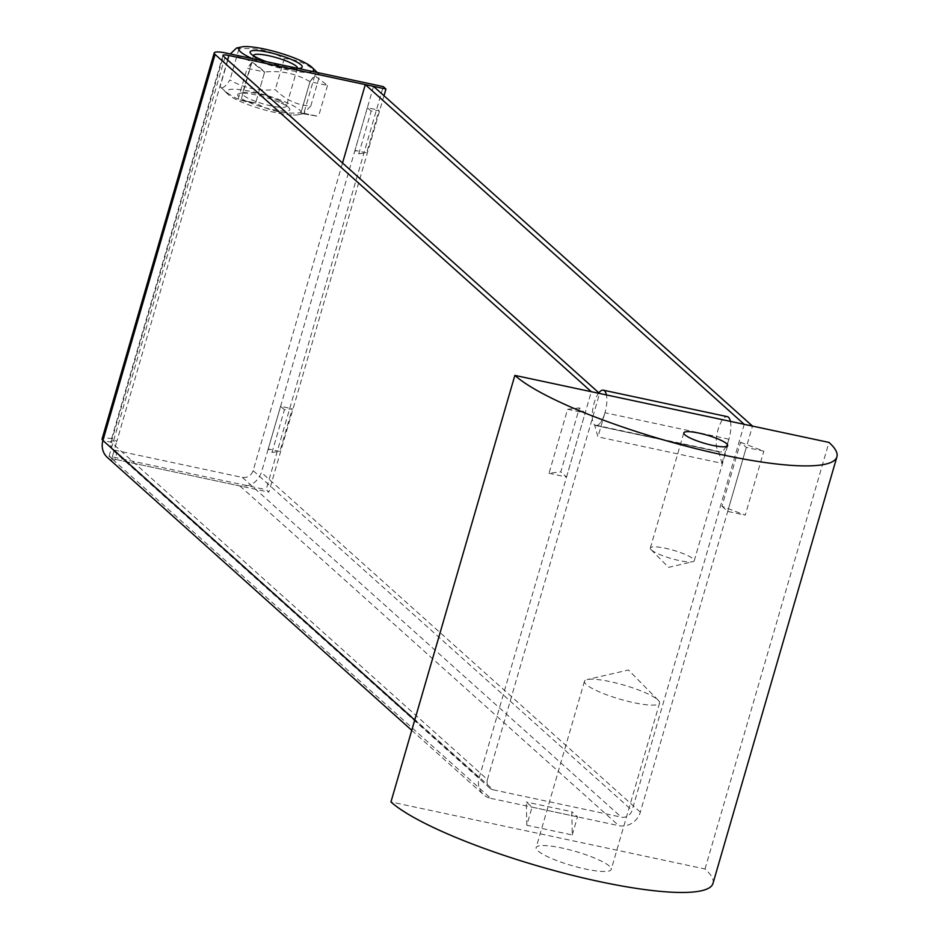 <?xml version="1.0" encoding="UTF-8"?>
<svg xmlns="http://www.w3.org/2000/svg" width="939" height="939" viewBox="0 0 939 939"><rect width="100%" height="100%" fill="white"/><g stroke="black" fill="none" stroke-linecap="round" stroke-linejoin="round"><path stroke-width="0.7" stroke-dasharray="4.7 3.52" d="M251.91 62.267L247.121 68.277L264.657 72.021L251.91 62.267L240.924 100.097L241.91 100.426L240.267 99.898L255.654 103.008L240.924 100.097M236.546 48.018L238.94 48.969C255.467 47.314 270.585 50.542 284.271 58.641C297.534 59.216 309.377 64.674 319.8 75.003C317.945 72.35 314.671 74.58 309.987 81.693L327.523 85.437L314.776 75.683L309.987 81.693L300.985 112.68L302.534 113.654L318.521 116.413L300.985 112.68L303.379 113.631L310.797 105.99C297.534 105.414 285.691 99.957 275.268 89.628C258.741 91.271 243.635 88.055 229.938 79.956C225.254 87.057 221.98 89.287 220.125 86.634C230.548 96.975 242.391 102.421 255.654 103.008L264.657 72.021C254.234 61.692 242.391 56.234 229.128 55.659L230.313 53.957M238.119 99.264L247.121 68.277M358.792 153.796L366.644 152.857L354.954 150.357L358.792 153.796L371.175 111.131L379.039 110.203L366.644 152.857M371.175 111.131L367.349 107.703L379.039 110.203M367.349 107.703L354.954 150.357M272.04 452.398L279.892 451.459L268.214 448.959L272.04 452.398L284.435 409.733L292.287 408.794L279.892 451.459M284.435 409.733L280.597 406.305L292.287 408.794M280.597 406.305L268.214 448.959M567.59 409.287L579.386 407.89L585.126 413.031L567.59 409.287L548.998 473.279L560.794 471.871L579.386 407.89M548.998 473.279L566.534 477.012L560.794 471.871M566.534 477.012L585.126 413.031M740.554 442.281L763.83 451.166L746.294 447.422L740.554 442.281L721.962 506.262L745.237 515.147L763.83 451.166M721.962 506.262L727.713 511.415L745.237 515.147M727.713 511.415L746.294 447.422M526.802 825.252L526.321 802.012L532.061 807.164L526.802 825.252L572.262 834.959L571.781 811.707L526.321 802.012M572.262 834.959L577.52 816.86L571.781 811.707M577.52 816.86L532.061 807.164M314.776 75.683L303.79 113.513M327.523 85.437L318.521 116.413M598.871 392.819A18.087 6.432 -78 0 0 592.591 410.355A18.087 6.432 -78 0 0 594.587 424.944L597.955 436.87L721.927 463.326L718.57 451.401A18.087 6.432 102 0 1 717.642 431.224A18.087 6.432 102 0 1 727.302 416.646M721.927 463.326L728.946 439.194A18.087 6.432 102 0 1 719.755 452.023A18.087 6.432 102 0 1 718.57 451.401L594.587 424.944A18.087 6.432 -78 0 0 595.772 425.567A18.087 6.432 -78 0 0 604.962 412.737L597.955 436.87M728.946 439.194L604.962 412.737M383.992 95.743L268.836 492.13L266.124 489.7L383.241 86.599M414.745 720.002L479.16 777.75A18.087 16.562 131.9 0 0 478.902 786.753A18.087 16.562 131.9 0 0 483.62 794.746A18.087 16.562 131.9 0 0 490.733 798.338L114.499 461.049L116.976 452.516A9.038 8.275 -48.1 0 1 113.419 450.72A9.038 8.275 -48.1 0 1 111.189 442.222A9.038 1.69 -163.8 0 1 110.779 441.459A9.038 1.69 -163.8 0 1 116.753 441.553L111.788 458.619L109.088 456.19L266.124 489.7M744.228 424.334L632.076 810.38A9.038 8.275 -48.1 0 1 621.325 817.141L493.221 789.805L114.276 450.098L111.8 458.631L268.836 492.13M373.558 86.388L261.406 472.434C257.392 482.564 250.232 487.083 239.915 485.968L111.8 458.631L114.499 461.049A18.087 16.562 -48.1 0 1 107.386 457.446M114.276 450.098L242.391 477.435C247.556 477.974 251.136 475.721 253.131 470.662L342.524 163.01M490.733 798.338L618.848 825.674A18.087 16.562 131.9 0 0 640.339 812.141L752.491 426.095M493.221 789.805A9.038 8.275 -48.1 0 1 489.665 788.009A9.038 8.275 -48.1 0 1 487.435 779.511L111.189 442.222L102.926 440.461M227.602 59.99L116.753 441.553L114.042 439.135A18.087 3.38 16.2 0 0 102.093 438.936M109.088 456.19L226.205 53.089M487.435 779.511L599.587 393.464M479.16 777.75L591.324 391.704M651.396 549.949A22.853 4.272 16.2 0 0 671.62 558.658A22.853 4.272 16.2 0 0 692.712 561.745A22.853 4.272 16.2 0 0 694.226 560.783A22.853 4.272 16.2 0 0 673.474 550.301A22.853 4.272 16.2 0 0 650.34 548.036A22.853 4.272 16.2 0 0 651.091 549.655A22.853 4.272 16.2 0 0 651.396 549.949M657.758 699.79A39.098 7.301 -163.8 0 1 658.286 700.283A39.098 7.301 -163.8 0 1 659.577 703.065A39.098 7.301 -163.8 0 1 619.986 699.179A39.098 7.301 -163.8 0 1 584.481 681.256A39.098 7.301 -163.8 0 1 587.051 679.59A39.098 7.301 -163.8 0 1 623.156 684.883A39.098 7.301 -163.8 0 1 657.758 699.79M609.423 866.145A39.098 7.301 16.2 0 0 568.776 849.619A39.098 7.301 16.2 0 0 536.146 847.612A39.098 7.301 16.2 0 0 571.651 865.535A39.098 7.301 16.2 0 0 611.242 869.432A39.098 7.301 16.2 0 0 609.423 866.145M712.983 883.411A171.825 32.102 16.2 0 0 705.013 868.986L390.941 801.965M705.013 868.986L828.949 442.41M594.587 424.944A18.087 6.432 -78 0 0 595.772 425.567A18.087 6.432 -78 0 0 604.235 415.015A18.087 6.432 -78 0 0 606.43 394.932M730.413 421.388A18.087 6.432 102 0 1 728.218 441.471A18.087 6.432 102 0 1 719.755 452.023A18.087 6.432 102 0 1 718.57 451.401M297.393 68.277A22.853 4.272 -163.8 0 1 295.808 69.193A22.853 4.272 -163.8 0 1 260.819 61.035A22.853 4.272 -163.8 0 1 254.375 57.162A22.853 4.272 -163.8 0 1 253.518 55.777M266.465 61.681A27.137 5.071 16.2 0 0 298.309 68.477M279.106 100.614A22.853 4.272 16.2 0 0 244.117 92.445A22.853 4.272 16.2 0 0 242.508 93.442A22.853 4.272 16.2 0 0 263.249 103.912A22.853 4.272 16.2 0 0 286.383 106.189A22.853 4.272 16.2 0 0 285.55 104.487A22.853 4.272 16.2 0 0 279.106 100.614M252.356 58.664A38.886 7.266 16.2 0 0 304.013 72.326A38.886 7.266 16.2 0 0 312.417 71.481M281.184 103.09A27.137 5.071 -163.8 0 1 288.836 107.692A27.137 5.071 -163.8 0 1 262.357 107.023A27.137 5.071 -163.8 0 1 239.633 93.395A27.137 5.071 -163.8 0 1 281.184 103.09M291.618 114.981A38.886 7.266 -163.8 0 1 255.431 107.187A38.886 7.266 -163.8 0 1 227.837 94.205A38.886 7.266 -163.8 0 1 265.796 95.168A38.886 7.266 -163.8 0 1 298.356 114.687A38.886 7.266 -163.8 0 1 291.618 114.981M309.987 81.693C296.29 73.594 281.184 70.366 264.657 72.021L255.654 103.008C269.352 111.107 284.458 114.323 300.985 112.68L309.987 81.693M310.797 105.99L319.8 75.003L317.276 72.514M227.837 94.205L220.125 86.634L229.128 55.659M284.271 58.641L275.268 89.628M238.94 48.969L229.938 79.956M242.391 477.435L621.325 817.141M253.131 470.662L632.076 810.38M640.339 812.141L261.406 472.434M239.915 485.968L618.848 825.674M111.189 442.222L223.353 56.176M302.558 113.654L315.504 115.826M719.755 452.023L595.772 425.567L719.755 452.023M411.752 730.319L483.62 794.746M113.419 450.72L489.665 788.009M222.93 55.413L110.779 441.459M651.091 549.655L668.521 567.356L692.712 561.745M694.226 560.783L727.69 445.602M650.34 548.036L683.803 432.856M658.286 700.283L628.461 670L587.051 679.59M584.481 681.256L536.146 847.612M659.577 703.065L611.242 869.432M295.808 69.193L300.292 68.242M254.375 57.162L251.089 53.946M253.542 55.448L242.508 93.442M297.428 68.195L286.383 106.189M244.117 92.445L239.633 93.395M285.55 104.487L288.836 107.692M298.356 114.687L303.379 113.631"/><path stroke-width="1.41" d="M385.952 89.017L228.905 55.507A9.038 1.69 16.2 0 0 222.93 55.413A9.038 1.69 16.2 0 0 223.353 56.176L599.587 393.464L591.324 391.704L215.078 54.415A18.087 3.38 16.2 0 1 214.245 52.889A18.087 3.38 16.2 0 1 214.597 52.455A18.087 3.38 16.2 0 1 226.205 53.089L383.241 86.599L385.952 89.017L383.992 95.743M411.752 730.319L107.386 457.446A18.087 16.562 -48.1 0 1 106.893 457A18.087 16.562 -48.1 0 1 102.668 449.464A18.087 16.562 -48.1 0 1 102.926 440.461L414.745 720.002M342.524 163.01L365.294 84.616L373.558 86.388L752.491 426.095L744.228 424.334L365.294 84.616M214.245 52.889L102.093 438.936A18.087 3.38 16.2 0 0 102.926 440.461L215.078 54.415M684.86 434.78A22.853 4.272 -163.8 0 1 683.803 432.856A22.853 4.272 -163.8 0 1 706.938 435.133A22.853 4.272 -163.8 0 1 727.69 445.602A22.853 4.272 -163.8 0 1 708.616 444.44A22.853 4.272 -163.8 0 1 684.86 434.78M836.907 456.835L712.983 883.411A171.825 32.102 16.2 0 1 569.586 874.608A171.825 32.102 16.2 0 1 390.941 801.965L514.865 375.389A171.825 32.102 16.2 0 0 693.51 448.044A171.825 32.102 16.2 0 0 836.907 456.835A171.825 32.102 16.2 0 0 828.949 442.41L514.865 375.389M606.43 394.932A18.087 6.432 -78 0 0 603.319 390.19A18.087 6.432 -78 0 0 598.871 392.819M603.319 390.19L727.302 416.646A18.087 6.432 102 0 1 730.413 421.388M253.518 55.777A22.853 4.272 -163.8 0 1 253.542 55.448A22.853 4.272 -163.8 0 1 267.063 55.378A22.853 4.272 -163.8 0 1 290.151 62.62A22.853 4.272 -163.8 0 1 297.428 68.195A22.853 4.272 -163.8 0 1 297.393 68.277M298.309 68.477A27.137 5.071 16.2 0 0 300.292 68.242A27.137 5.071 16.2 0 0 277.568 54.626A27.137 5.071 16.2 0 0 251.089 53.946A27.137 5.071 16.2 0 0 258.741 58.547A27.137 5.071 16.2 0 0 266.465 61.681M312.417 71.481A38.886 7.266 16.2 0 0 312.088 67.432A38.886 7.266 16.2 0 0 278.19 52.514A38.886 7.266 16.2 0 0 241.569 46.95A38.886 7.266 16.2 0 0 252.356 58.664M230.313 53.957L236.546 48.018L241.569 46.95M228.905 55.507L227.602 59.99M312.088 67.432L317.276 72.514"/></g></svg>
